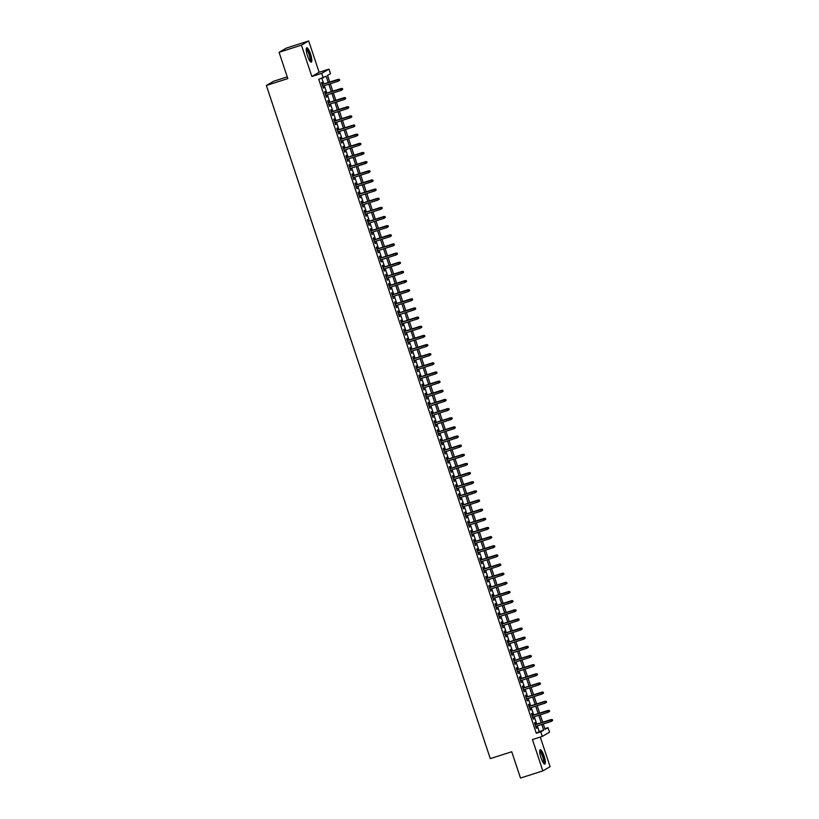 <?xml version="1.0" encoding="UTF-8"?>
<svg xmlns="http://www.w3.org/2000/svg" width="819" height="819" viewBox="0 0 819 819"><rect width="100%" height="100%" fill="white"/><g stroke="black" fill="none" stroke-linecap="round" stroke-linejoin="round"><path stroke-width="1.23" d="M544.072 756.019A7.525 1.73 72.3 0 0 540.243 749.733A7.525 1.73 72.3 0 0 541.001 757.79A7.525 1.73 72.3 0 0 544.83 764.076A7.525 1.73 72.3 0 0 544.072 756.019M310.555 54.054A7.525 1.73 72.3 0 0 306.736 47.778A7.525 1.73 72.3 0 0 307.494 55.835A7.525 1.73 72.3 0 0 311.322 62.111A7.525 1.73 72.3 0 0 310.555 54.054M544.85 728.664L548.024 727.641L549.539 732.217L542.28 736.424L540.755 731.848L543.703 730.149L541.809 724.446M287.254 76.904L273.618 81.265L266.349 85.473L490.284 758.619L511.752 751.76L520.495 778.05L542.854 770.894L550.122 766.686L540.274 737.069M266.349 85.473L287.817 78.604L279.074 52.314L286.343 48.106L308.702 40.95L301.433 45.158L311.855 76.484L321.693 73.331L328.962 69.124L330.487 73.7L327.539 75.409L329.74 82.023M311.855 76.484L319.123 72.277L308.702 40.95M319.123 72.277L328.962 69.124M279.074 52.314L301.433 45.158M535.646 724.508L535.002 722.573L534.51 722.849L536.343 728.347L536.22 726.238M532.606 715.366L531.961 713.421L531.47 713.707L533.292 719.195L533.179 717.086M529.565 706.213L528.92 704.279L528.429 704.565L530.251 710.053L530.139 707.944M526.525 697.071L525.88 695.136L525.389 695.413L527.211 700.9L527.098 698.802M523.474 687.919L522.829 685.984L522.338 686.271L524.17 691.758L524.058 689.649M520.434 678.777L519.789 676.842L519.297 677.129L521.13 682.616L521.007 680.507M517.393 669.635L516.748 667.69L516.257 667.976L518.079 673.464L517.966 671.355M514.352 660.483L513.708 658.548L513.216 658.834L515.038 664.322L514.926 662.213M511.312 651.34L510.667 649.406L510.176 649.682L511.998 655.169L511.885 653.071M508.261 642.188L507.616 640.253L507.125 640.54L508.957 646.027L508.845 643.918M505.221 633.046L504.576 631.111L504.084 631.398L505.917 636.885L505.794 634.776M502.18 623.904L501.535 621.959L501.044 622.245L502.866 627.733L502.753 625.634M499.14 614.752L498.495 612.817L498.003 613.103L499.825 618.591L499.713 616.482M496.099 605.61L495.454 603.675L494.963 603.951L496.785 609.438L496.672 607.34M493.048 596.457L492.403 594.522L491.922 594.809L493.744 600.296L493.632 598.187M490.008 587.315L489.363 585.38L488.871 585.667L490.704 591.154L490.581 589.045M486.967 578.173L486.322 576.238L485.831 576.515L487.653 582.002L487.54 579.903M483.927 569.021L483.282 567.086L482.79 567.372L484.613 572.86L484.5 570.751M480.886 559.879L480.241 557.944L479.75 558.22L481.572 563.718L481.459 561.609M477.835 550.737L477.201 548.791L476.709 549.078L478.531 554.565L478.419 552.456M474.795 541.584L474.15 539.649L473.658 539.936L475.491 545.423L475.368 543.314M471.754 532.442L471.109 530.507L470.618 530.784L472.45 536.271L472.328 534.172M468.714 523.29L468.069 521.355L467.577 521.642L469.4 527.129L469.287 525.02M465.673 514.148L465.028 512.213L464.537 512.499L466.359 517.987L466.246 515.878M462.633 505.006L461.988 503.061L461.496 503.347L463.319 508.834L463.206 506.726M459.582 495.853L458.937 493.918L458.445 494.205L460.278 499.692L460.165 497.583M456.541 486.711L455.896 484.776L455.405 485.053L457.237 490.54L457.115 488.441M453.501 477.559L452.856 475.624L452.364 475.911L454.187 481.398L454.074 479.289M450.46 468.417L449.815 466.482L449.324 466.769L451.146 472.256L451.034 470.147M447.42 459.275L446.775 457.33L446.283 457.616L448.106 463.104L447.993 461.005M444.369 450.122L443.724 448.188L443.233 448.474L445.065 453.961L444.952 451.853M441.328 440.98L440.683 439.045L440.192 439.322L442.025 444.809L441.902 442.71M438.288 431.828L437.643 429.893L437.151 430.18L438.974 435.667L438.861 433.558M435.247 422.686L434.602 420.751L434.111 421.038L435.933 426.525L435.821 424.416M432.207 413.544L431.562 411.609L431.07 411.885L432.893 417.373L432.78 415.274M429.156 404.391L428.511 402.457L428.03 402.743L429.852 408.231L429.74 406.122M426.115 395.249L425.471 393.315L424.979 393.601L426.812 399.088L426.689 396.98M423.075 386.107L422.43 384.162L421.939 384.449L423.761 389.936L423.648 387.827M420.034 376.955L419.389 375.02L418.898 375.307L420.72 380.794L420.608 378.685M416.994 367.813L416.349 365.878L415.857 366.154L417.68 371.642L417.567 369.543M413.943 358.661L413.308 356.726L412.817 357.012L414.639 362.5L414.527 360.391M410.903 349.518L410.258 347.584L409.766 347.87L411.599 353.358L411.476 351.249M407.862 340.376L407.217 338.431L406.726 338.718L408.558 344.205L408.435 342.107M404.821 331.224L404.176 329.289L403.685 329.576L405.507 335.063L405.395 332.954M401.781 322.082L401.136 320.147L400.645 320.424L402.467 325.911L402.354 323.812M398.74 312.93L398.095 310.995L397.604 311.281L399.426 316.769L399.314 314.66M395.69 303.788L395.045 301.853L394.553 302.139L396.386 307.627L396.273 305.518M392.649 294.645L392.004 292.7L391.513 292.987L393.345 298.474L393.222 296.376M389.609 285.493L388.964 283.558L388.472 283.845L390.294 289.332L390.182 287.223M386.568 276.351L385.923 274.416L385.432 274.693L387.254 280.19L387.141 278.081M383.527 267.199L382.882 265.264L382.391 265.551L384.213 271.038L384.101 268.929M380.477 258.057L379.832 256.122L379.34 256.408L381.173 261.896L381.06 259.787M377.436 248.915L376.791 246.98L376.3 247.256L378.132 252.743L378.009 250.645M374.396 239.762L373.751 237.827L373.259 238.114L375.082 243.601L374.969 241.492M371.355 230.62L370.71 228.685L370.219 228.972L372.041 234.459L371.928 232.35M368.315 221.478L367.67 219.533L367.178 219.82L369 225.307L368.888 223.198M365.264 212.326L364.619 210.391L364.138 210.678L365.96 216.165L365.847 214.056M362.223 203.184L361.578 201.249L361.087 201.525L362.919 207.012L362.797 204.914M359.183 194.031L358.538 192.096L358.046 192.383L359.869 197.87L359.756 195.761M356.142 184.889L355.497 182.954L355.006 183.241L356.828 188.728L356.715 186.619M353.102 175.747L352.457 173.802L351.965 174.089L353.788 179.576L353.675 177.477M350.051 166.595L349.416 164.66L348.925 164.947L350.747 170.434L350.634 168.325M347.01 157.453L346.365 155.518L345.874 155.794L347.706 161.282L347.584 159.183M343.97 148.3L343.325 146.366L342.833 146.652L344.666 152.139L344.543 150.031M340.929 139.158L340.284 137.223L339.793 137.51L341.615 142.997L341.503 140.888M337.889 130.016L337.244 128.071L336.752 128.358L338.575 133.845L338.462 131.746M334.848 120.864L334.203 118.929L333.712 119.216L335.534 124.703L335.421 122.594M331.797 111.722L331.152 109.787L330.661 110.063L332.494 115.561L332.371 113.452M328.757 102.58L328.112 100.635L327.62 100.921L329.453 106.409L329.33 104.3M325.716 93.427L325.071 91.493L324.58 91.779L326.402 97.266L326.29 95.158M328.255 82.494L326.167 76.198L318.745 79.341L536.281 733.281L539.23 731.572L537.336 725.88M536.762 724.15L534.295 716.738M533.712 715.007L531.244 707.585M530.671 705.855L528.204 698.443M527.631 696.713L525.163 689.301M524.59 687.571L522.123 680.149M521.549 678.419L519.082 671.007M518.499 669.277L516.031 661.854M515.458 660.124L512.991 652.712M512.418 650.982L509.95 643.57M509.377 641.84L506.91 634.418M506.337 632.688L503.869 625.276M503.296 623.546L500.829 616.123M500.245 614.404L497.778 606.981M497.205 605.251L494.737 597.839M494.164 596.109L491.697 588.687M491.124 586.957L488.656 579.545M488.083 577.815L485.616 570.393M485.032 568.673L482.565 561.25M481.992 559.52L479.524 552.108M478.951 550.378L476.484 542.956M475.911 541.226L473.443 533.814M472.87 532.084L470.403 524.672M469.819 522.942L467.352 515.52M466.779 513.789L464.312 506.377M463.738 504.647L461.271 497.225M460.698 495.495L458.231 488.083M457.657 486.353L455.19 478.941M454.606 477.211L452.139 469.789M451.566 468.058L449.099 460.647M448.525 458.916L446.058 451.494M445.485 449.774L443.018 442.352M442.444 440.622L439.977 433.21M439.404 431.48L436.936 424.058M436.353 422.328L433.886 414.916M433.312 413.185L430.845 405.763M430.272 404.043L427.805 396.621M427.231 394.891L424.764 387.479M424.191 385.749L421.724 378.327M421.14 376.597L418.673 369.185M418.099 367.455L415.632 360.043M415.059 358.312L412.592 350.89M412.018 349.16L409.551 341.748M408.978 340.018L406.511 332.596M405.927 330.866L403.46 323.454M402.887 321.724L400.419 314.312M399.846 312.582L397.379 305.159M396.805 303.429L394.338 296.017M393.765 294.287L391.298 286.865M390.714 285.145L388.247 277.723M387.674 275.993L385.206 268.581M384.633 266.851L382.166 259.428M381.593 257.698L379.125 250.286M378.552 248.556L376.085 241.144M375.512 239.414L373.044 231.992M372.461 230.262L369.993 222.85M369.42 221.12L366.953 213.698M366.38 211.967L363.912 204.555M363.339 202.825L360.872 195.413M360.299 193.683L357.831 186.261M357.248 184.531L354.781 177.119M354.207 175.389L351.74 167.967M351.167 166.247L348.699 158.825M348.126 157.094L345.659 149.682M345.086 147.952L342.618 140.53M342.035 138.8L339.568 131.388M338.994 129.658L336.527 122.236M335.954 120.516L333.487 113.094M332.913 111.364L330.446 103.952M329.873 102.221L327.405 94.799M326.822 93.069L324.355 85.657M323.781 83.927L321.918 78.327M322.676 84.285L322.031 82.35L321.539 82.627L323.362 88.114L323.249 86.015M542.28 736.424L532.442 739.567L542.854 770.894M536.281 733.281L540.755 731.848M323.218 77.907L321.693 73.331M543.284 723.976L545.075 729.35L548.024 727.641M330.313 83.753L332.78 91.165M333.353 92.895L335.821 100.317M336.394 102.047L338.861 109.459M339.445 111.189L341.912 118.612M342.485 120.332L344.953 127.754M345.526 129.484L347.993 136.896M348.566 138.626L351.034 146.048M351.607 147.778L354.074 155.19M354.658 156.92L357.125 164.332M357.698 166.062L360.165 173.485M360.739 175.215L363.206 182.627M363.779 184.357L366.247 191.779M366.82 193.509L369.287 200.921M369.871 202.651L372.338 210.063M372.911 211.793L375.378 219.216M375.952 220.946L378.419 228.358M378.992 230.088L381.459 237.51M382.033 239.23L384.5 246.652M385.084 248.382L387.551 255.794M388.124 257.524L390.591 264.947M391.165 266.677L393.632 274.089M394.205 275.819L396.672 283.241M397.246 284.961L399.713 292.383M400.286 294.113L402.753 301.525M403.337 303.255L405.804 310.677M406.378 312.408L408.845 319.819M409.418 321.55L411.885 328.962M412.459 330.692L414.926 338.114M415.499 339.844L417.966 347.256M418.55 348.986L421.017 356.408M421.59 358.138L424.058 365.55M424.631 367.281L427.098 374.692M427.672 376.423L430.139 383.845M430.712 385.575L433.179 392.987M433.763 394.717L436.23 402.139M436.803 403.859L439.271 411.281M439.844 413.011L442.311 420.423M442.884 422.154L445.352 429.576M445.925 431.306L448.392 438.718M448.976 440.448L451.443 447.87M452.016 449.59L454.484 457.012M455.057 458.742L457.524 466.154M458.097 467.884L460.565 475.307M461.138 477.037L463.605 484.449M464.178 486.179L466.646 493.591M467.229 495.321L469.696 502.743M470.27 504.473L472.737 511.885M473.31 513.615L475.778 521.038M476.351 522.768L478.818 530.18M479.391 531.91L481.859 539.322M482.442 541.052L484.909 548.474M485.483 550.204L487.95 557.616M488.523 559.346L490.99 566.768M491.564 568.488L494.031 575.911M494.604 577.641L497.072 585.053M497.655 586.783L500.122 594.205M500.696 595.935L503.163 603.347M503.736 605.077L506.203 612.489M506.777 614.219L509.244 621.641M509.817 623.372L512.284 630.784M512.868 632.514L515.335 639.936M515.909 641.666L518.376 649.078M518.949 650.808L521.416 658.22M521.99 659.95L524.457 667.372M525.03 669.103L527.497 676.514M528.071 678.245L530.538 685.667M531.121 687.387L533.589 694.809M534.162 696.539L536.629 703.951M537.203 705.681L539.67 713.103M540.243 714.833L542.71 722.245M541.236 722.716L538.769 715.304M538.185 713.574L535.718 706.162M535.145 704.432L532.678 697.01M532.104 695.28L529.637 687.868M529.064 686.138L526.597 678.716M526.023 676.985L523.556 669.573M522.972 667.843L520.505 660.431M519.932 658.701L517.465 651.279M516.891 649.549L514.424 642.137M513.851 640.407L511.384 632.985M510.81 631.265L508.343 623.843M507.76 622.112L505.292 614.7M504.719 612.97L502.252 605.548M501.678 603.818L499.211 596.406M498.638 594.676L496.171 587.264M495.597 585.534L493.13 578.112M492.547 576.381L490.079 568.97M489.506 567.239L487.039 559.817M486.466 558.087L483.998 550.675M483.425 548.945L480.958 541.533M480.384 539.803L477.917 532.381M477.344 530.651L474.877 523.239M474.293 521.508L471.826 514.086M471.253 512.366L468.785 504.944M468.212 503.214L465.745 495.802M465.172 494.072L462.704 486.65M462.131 484.92L459.664 477.508M459.08 475.778L456.613 468.355M456.04 466.635L453.572 459.213M452.999 457.483L450.532 450.071M449.959 448.341L447.491 440.919M446.918 439.189L444.451 431.777M443.867 430.047L441.4 422.635M440.827 420.905L438.36 413.482M437.786 411.752L435.319 404.34M434.746 402.61L432.278 395.188M431.705 393.458L429.238 386.046M428.654 384.316L426.187 376.904M425.614 375.174L423.147 367.751M422.573 366.021L420.106 358.609M419.533 356.879L417.066 349.457M416.492 347.737L414.025 340.315M413.452 338.585L410.984 331.173M410.401 329.443L407.934 322.021M407.36 320.29L404.893 312.878M404.32 311.148L401.853 303.726M401.279 302.006L398.812 294.584M398.239 292.854L395.772 285.442M395.188 283.712L392.721 276.29M392.147 274.56L389.68 267.148M389.107 265.417L386.64 258.005M386.066 256.275L383.599 248.853M383.026 247.123L380.559 239.711M379.975 237.981L377.508 230.559M376.935 228.829L374.467 221.417M373.894 219.687L371.427 212.275M370.853 210.544L368.386 203.122M367.813 201.392L365.346 193.98M364.762 192.25L362.295 184.828M361.722 183.108L359.254 175.686M358.681 173.956L356.214 166.544M355.641 164.814L353.173 157.391M352.6 155.661L350.133 148.249M349.559 146.519L347.092 139.107M346.509 137.377L344.041 129.955M343.468 128.225L341.001 120.813M340.428 119.083L337.96 111.66M337.387 109.93L334.92 102.518M334.347 100.788L331.879 93.376M331.296 91.646L328.828 84.224M539.23 731.572L543.703 730.149M323.321 88.002L323.853 87.838M326.371 97.154L326.894 96.98M329.412 106.296L329.944 106.122M332.453 115.438L332.985 115.274M335.493 124.59L336.025 124.416M338.534 133.732L339.066 133.569M341.584 142.875L342.107 142.711M344.625 152.027L345.147 151.853M347.666 161.169L348.198 161.005M350.706 170.321L351.238 170.147M353.747 179.463L354.279 179.289M356.797 188.605L357.319 188.442M359.838 197.758L360.36 197.584M362.878 206.9L363.411 206.736M365.919 216.052L366.451 215.878M368.959 225.194L369.492 225.02M372 234.336L372.532 234.173M375.051 243.489L375.573 243.315M378.091 252.631L378.624 252.467M381.132 261.773L381.664 261.609M384.172 270.925L384.705 270.751M387.213 280.067L387.745 279.903M390.264 289.22L390.786 289.046M393.304 298.362L393.837 298.198M396.345 307.504L396.877 307.34M399.385 316.656L399.918 316.482M402.426 325.798L402.958 325.634M405.477 334.951L405.999 334.776M408.517 344.093L409.039 343.919M411.558 353.235L412.09 353.071M414.598 362.387L415.131 362.213M417.639 371.529L418.171 371.365M420.69 380.681L421.212 380.507M423.73 389.824L424.252 389.649M426.771 398.966L427.303 398.802M429.811 408.118L430.344 407.944M432.852 417.26L433.384 417.096M435.892 426.402L436.425 426.238M438.943 435.554L439.465 435.38M441.984 444.697L442.516 444.533M445.024 453.849L445.556 453.675M448.065 462.991L448.597 462.817M451.105 472.133L451.638 471.969M454.156 481.285L454.678 481.111M457.197 490.427L457.729 490.264M460.237 499.58L460.769 499.406M463.278 508.722L463.81 508.548M466.318 517.864L466.85 517.7M469.369 527.016L469.891 526.842M472.409 536.158L472.932 535.995M475.45 545.311L475.982 545.137M478.491 554.453L479.023 554.279M481.531 563.595L482.063 563.431M484.582 572.747L485.104 572.573M487.622 581.889L488.144 581.725M490.663 591.031L491.195 590.868M493.703 600.184L494.236 600.01M496.744 609.326L497.276 609.162M499.785 618.478L500.317 618.304M502.835 627.62L503.357 627.446M505.876 636.762L506.408 636.598M508.916 645.915L509.449 645.741M511.957 655.057L512.489 654.893M514.997 664.209L515.53 664.035M518.048 673.351L518.57 673.177M521.089 682.493L521.621 682.329M524.129 691.645L524.662 691.471M527.17 700.788L527.702 700.624M530.21 709.94L530.743 709.766M533.261 719.082L533.783 718.908M536.302 728.224L536.824 728.06M339.67 80.282L339.373 79.371L339.67 80.282L338.36 81.183L322.717 86.179M339.476 80.395L338.36 81.183L338.165 79.33L322.143 84.449M339.168 79.484L322.174 84.531M339.373 79.371L338.165 79.33M306.214 49.027A6.511 1.495 -107.7 0 1 309.633 54.402A6.511 1.495 -107.7 0 1 310.166 61.394M309.848 60.964A6.03 1.392 72.3 0 0 309.091 54.607A6.03 1.392 72.3 0 0 306.204 49.56M310.872 62.039A7.484 1.72 72.3 0 0 309.828 54.289A7.484 1.72 72.3 0 0 306.408 48.096M539.721 750.992A6.511 1.495 -107.7 0 1 542.526 754.698A6.511 1.495 -107.7 0 1 544.256 762.1A6.511 1.495 -107.7 0 1 543.683 763.349M543.355 762.929A6.03 1.392 72.3 0 0 543.632 761.875A6.03 1.392 72.3 0 0 542.25 755.579A6.03 1.392 72.3 0 0 539.711 751.525M544.379 764.004A7.484 1.72 72.3 0 0 544.625 762.827A7.484 1.72 72.3 0 0 543.017 755.313A7.484 1.72 72.3 0 0 539.926 750.05M342.721 89.425L342.414 88.513L342.721 89.425L341.4 90.325L325.757 95.332M342.516 89.537L341.4 90.325L341.206 88.472L325.184 93.601M342.219 88.626L325.215 93.683M342.414 88.513L341.206 88.472M345.761 98.577L345.454 97.656L345.761 98.577L344.441 99.468L328.808 104.474M345.567 98.689L344.441 99.468L344.246 97.625L328.224 102.744M345.26 97.768L328.255 102.825M345.454 97.656L344.246 97.625M348.802 107.719L348.495 106.808L348.802 107.719L347.481 108.62L331.849 113.616M348.607 107.832L347.481 108.62L347.287 106.767L331.275 111.886M348.3 106.92L331.296 111.978M348.495 106.808L347.287 106.767M351.842 116.861L351.535 115.95L351.842 116.861L350.532 117.762L334.889 122.768M351.648 116.984L350.532 117.762L350.337 115.909L334.316 121.038M351.341 116.063L334.347 121.12M351.535 115.95L350.337 115.909M354.883 126.013L354.586 125.102L354.883 126.013L353.573 126.914L337.93 131.91M354.688 126.126L353.573 126.914L353.378 125.061L337.356 130.18M354.381 125.215L337.387 130.262M354.586 125.102L353.378 125.061M357.934 135.155L357.627 134.244L357.934 135.155L356.613 136.056L340.97 141.063M357.729 135.268L356.613 136.056L356.419 134.203L340.397 139.332M357.432 134.357L340.428 139.414M357.627 134.244L356.419 134.203M360.974 144.308L360.667 143.386L360.974 144.308L359.654 145.198L344.021 150.205M360.78 144.42L359.654 145.198L359.459 143.345L343.437 148.474M360.473 143.499L343.468 148.556M360.667 143.386L359.459 143.345M364.015 153.45L363.708 152.539L364.015 153.45L362.694 154.351L347.061 159.347M363.82 153.562L362.694 154.351L362.5 152.498L346.488 157.617M363.513 152.651L346.509 157.698M363.708 152.539L362.5 152.498M367.055 162.592L366.748 161.681L367.055 162.592L365.745 163.493L350.102 168.499M366.861 162.715L365.745 163.493L365.55 161.64L349.529 166.769M366.554 161.793L349.549 166.851M366.748 161.681L365.55 161.64M370.096 171.744L369.799 170.823L370.096 171.744L368.785 172.635L353.143 177.641M369.901 171.857L368.785 172.635L368.591 170.792L352.569 175.911M369.594 170.946L352.6 175.993M369.799 170.823L368.591 170.792M373.136 180.886L372.84 179.975L373.136 180.886L371.826 181.787L356.183 186.783M372.942 180.999L371.826 181.787L371.631 179.934L355.61 185.063M372.645 180.088L355.641 185.145M372.84 179.975L371.631 179.934M376.187 190.039L375.88 189.117L376.187 190.039L374.867 190.929L359.234 195.936M375.982 190.151L374.867 190.929L374.672 189.076L358.65 194.205M375.686 189.23L358.681 194.287M375.88 189.117L374.672 189.076M379.228 199.181L378.921 198.27L379.228 199.181L377.907 200.082L362.274 205.078M379.033 199.293L377.907 200.082L377.713 198.229L361.701 203.347M378.726 198.382L361.722 203.429M378.921 198.27L377.713 198.229M382.268 208.323L381.961 207.412L382.268 208.323L380.948 209.224L365.315 214.23M382.074 208.435L380.948 209.224L380.763 207.371L364.742 212.5M381.767 207.524L364.762 212.582M381.961 207.412L380.763 207.371M385.309 217.475L385.012 216.554L385.309 217.475L383.998 218.366L368.355 223.372M385.114 217.588L383.998 218.366L383.804 216.523L367.782 221.642M384.807 216.677L367.813 221.724M385.012 216.554L383.804 216.523M388.349 226.617L388.052 225.706L388.349 226.617L387.039 227.518L371.396 232.514M388.155 226.73L387.039 227.518L386.844 225.665L370.823 230.784M387.858 225.819L370.853 230.876M388.052 225.706L386.844 225.665M391.4 235.77L391.093 234.848L391.4 235.77L390.079 236.66L374.437 241.666M391.195 235.882L390.079 236.66L389.885 234.807L373.863 239.936M390.898 234.961L373.894 240.018M391.093 234.848L389.885 234.807M394.441 244.912L394.134 244.001L394.441 244.912L393.12 245.813L377.487 250.809M394.246 245.024L393.12 245.813L392.925 243.96L376.904 249.078M393.939 244.113L376.935 249.16M394.134 244.001L392.925 243.96M397.481 254.054L397.174 253.143L397.481 254.054L396.161 254.955L380.528 259.961M397.287 254.166L396.161 254.955L395.966 253.102L379.955 258.231M396.98 253.255L379.975 258.313M397.174 253.143L395.966 253.102M400.522 263.206L400.215 262.285L400.522 263.206L399.211 264.097L383.568 269.103M400.327 263.319L399.211 264.097L399.017 262.254L382.995 267.373M400.02 262.397L383.026 267.455M400.215 262.285L399.017 262.254M403.562 272.348L403.265 271.437L403.562 272.348L402.252 273.249L386.609 278.245M403.368 272.461L402.252 273.249L402.057 271.396L386.036 276.515M403.061 271.55L386.066 276.607M403.265 271.437L402.057 271.396M406.613 281.49L406.306 280.579L406.613 281.49L405.292 282.391L389.649 287.397M406.408 281.613L405.292 282.391L405.098 280.538L389.076 285.667M406.111 280.692L389.107 285.749M406.306 280.579L405.098 280.538M409.654 290.643L409.346 289.731L409.654 290.643L408.333 291.533L392.7 296.539M409.459 290.755L408.333 291.533L408.138 289.691L392.117 294.809M409.152 289.844L392.147 294.891M409.346 289.731L408.138 289.691M412.694 299.785L412.387 298.874L412.694 299.785L411.373 300.686L395.741 305.682M412.5 299.897L411.373 300.686L411.179 298.833L395.167 303.962M412.192 298.986L395.188 304.044M412.387 298.874L411.179 298.833M415.735 308.937L415.428 308.016L415.735 308.937L414.424 309.828L398.781 314.834M415.54 309.05L414.424 309.828L414.23 307.975L398.208 313.104M415.233 308.128L398.239 313.186M415.428 308.016L414.23 307.975M418.775 318.079L418.478 317.168L418.775 318.079L417.465 318.98L401.822 323.976M418.581 318.192L417.465 318.98L417.27 317.127L401.249 322.246M418.274 317.281L401.279 322.328M418.478 317.168L417.27 317.127M421.826 327.221L421.519 326.31L421.826 327.221L420.505 328.122L404.862 333.128M421.621 327.344L420.505 328.122L420.311 326.269L404.289 331.398M421.324 326.423L404.32 331.48M421.519 326.31L420.311 326.269M424.866 336.374L424.559 335.452L424.866 336.374L423.546 337.264L407.913 342.27M424.672 336.486L423.546 337.264L423.351 335.421L407.33 340.54M424.365 335.575L407.36 340.622M424.559 335.452L423.351 335.421M427.907 345.516L427.6 344.604L427.907 345.516L426.586 346.417L410.954 351.412M427.713 345.628L426.586 346.417L426.392 344.564L410.38 349.693M427.405 344.717L410.401 349.774M427.6 344.604L426.392 344.564M430.948 354.668L430.64 353.747L430.948 354.668L429.637 355.559L413.994 360.565M430.753 354.781L429.637 355.559L429.443 353.706L413.421 358.835M430.446 353.859L413.441 358.917M430.64 353.747L429.443 353.706M433.988 363.81L433.691 362.899L433.988 363.81L432.678 364.711L417.035 369.707M433.794 363.923L432.678 364.711L432.483 362.858L416.462 367.977M433.486 363.012L416.492 368.059M433.691 362.899L432.483 362.858M437.029 372.952L436.732 372.041L437.029 372.952L435.718 373.853L420.075 378.859M436.834 373.065L435.718 373.853L435.524 372L419.502 377.129M436.537 372.154L419.533 377.211M436.732 372.041L435.524 372M440.079 382.104L439.772 381.183L440.079 382.104L438.759 382.995L423.126 388.001M439.875 382.217L438.759 382.995L438.564 381.152L422.543 386.271M439.578 381.306L422.573 386.353M439.772 381.183L438.564 381.152M443.12 391.247L442.813 390.335L443.12 391.247L441.799 392.147L426.167 397.143M442.925 391.359L441.799 392.147L441.605 390.294L425.593 395.413M442.618 390.448L425.614 395.505M442.813 390.335L441.605 390.294M446.16 400.399L445.853 399.477L446.16 400.399L444.84 401.29L429.207 406.296M445.966 400.511L444.84 401.29L444.656 399.437L428.634 404.566M445.659 399.59L428.654 404.647M445.853 399.477L444.656 399.437M449.201 409.541L448.904 408.63L449.201 409.541L447.891 410.442L432.248 415.438M449.007 409.654L447.891 410.442L447.696 408.589L431.674 413.708M448.699 408.742L431.705 413.79M448.904 408.63L447.696 408.589M452.242 418.683L451.945 417.772L452.242 418.683L450.931 419.584L435.288 424.59M452.047 418.796L450.931 419.584L450.737 417.731L434.715 422.86M451.75 417.885L434.746 422.942M451.945 417.772L450.737 417.731M455.292 427.835L454.985 426.914L455.292 427.835L453.972 428.726L438.329 433.732M455.088 427.948L453.972 428.726L453.777 426.883L437.755 432.002M454.791 427.027L437.786 432.084M454.985 426.914L453.777 426.883M458.333 436.977L458.026 436.066L458.333 436.977L457.012 437.878L441.38 442.874M458.138 437.09L457.012 437.878L456.818 436.025L440.796 441.144M457.831 436.179L440.827 441.226M458.026 436.066L456.818 436.025M461.373 446.12L461.066 445.208L461.373 446.12L460.053 447.02L444.42 452.027M461.179 446.242L460.053 447.02L459.858 445.167L443.847 450.296M460.872 445.321L443.867 450.378M461.066 445.208L459.858 445.167M464.414 455.272L464.107 454.361L464.414 455.272L463.104 456.163L447.461 461.169M464.219 455.384L463.104 456.163L462.909 454.32L446.887 459.439M463.912 454.473L446.918 459.52M464.107 454.361L462.909 454.32M467.454 464.414L467.158 463.503L467.454 464.414L466.144 465.315L450.501 470.311M467.26 464.527L466.144 465.315L465.95 463.462L449.928 468.591M466.953 463.615L449.959 468.673M467.158 463.503L465.95 463.462M470.505 473.566L470.198 472.645L470.505 473.566L469.185 474.457L453.542 479.463M470.301 473.679L469.185 474.457L468.99 472.604L452.968 477.733M470.004 472.758L452.999 477.815M470.198 472.645L468.99 472.604M473.546 482.708L473.239 481.797L473.546 482.708L472.225 483.609L456.592 488.605M473.351 482.821L472.225 483.609L472.031 481.756L456.009 486.875M473.044 481.91L456.04 486.957M473.239 481.797L472.031 481.756M476.586 491.85L476.279 490.939L476.586 491.85L475.266 492.751L459.633 497.757M476.392 491.973L475.266 492.751L475.071 490.898L459.06 496.027M476.085 491.052L459.08 496.109M476.279 490.939L475.071 490.898M479.627 501.003L479.32 500.081L479.627 501.003L478.316 501.893L462.674 506.9M479.432 501.115L478.316 501.893L478.122 500.051L462.1 505.169M479.125 500.204L462.131 505.251M479.32 500.081L478.122 500.051M482.667 510.145L482.371 509.234L482.667 510.145L481.357 511.046L465.714 516.042M482.473 510.257L481.357 511.046L481.162 509.193L465.141 514.322M482.166 509.346L465.172 514.404M482.371 509.234L481.162 509.193M485.718 519.297L485.411 518.376L485.718 519.297L484.398 520.188L468.755 525.194M485.513 519.41L484.398 520.188L484.203 518.335L468.181 523.464M485.217 518.488L468.212 523.546M485.411 518.376L484.203 518.335M488.759 528.439L488.452 527.528L488.759 528.439L487.438 529.34L471.805 534.336M488.564 528.552L487.438 529.34L487.244 527.487L471.222 532.606M488.257 527.641L471.253 532.688M488.452 527.528L487.244 527.487M491.799 537.581L491.492 536.67L491.799 537.581L490.479 538.482L474.846 543.488M491.605 537.694L490.479 538.482L490.284 536.629L474.273 541.758M491.298 536.783L474.293 541.84M491.492 536.67L490.284 536.629M494.84 546.734L494.533 545.812L494.84 546.734L493.529 547.624L477.886 552.63M494.645 546.846L493.529 547.624L493.335 545.782L477.313 550.9M494.338 545.925L477.334 550.982M494.533 545.812L493.335 545.782M497.88 555.876L497.583 554.965L497.88 555.876L496.57 556.777L480.927 561.773M497.686 555.988L496.57 556.777L496.375 554.924L480.354 560.042M497.379 555.077L480.384 560.135M497.583 554.965L496.375 554.924M500.921 565.028L500.624 564.107L500.921 565.028L499.61 565.919L483.968 570.925M500.726 565.141L499.61 565.919L499.416 564.066L483.394 569.195M500.429 564.219L483.425 569.277M500.624 564.107L499.416 564.066M503.972 574.17L503.665 573.259L503.972 574.17L502.651 575.071L487.018 580.067M503.767 574.283L502.651 575.071L502.457 573.218L486.435 578.337M503.47 573.372L486.466 578.419M503.665 573.259L502.457 573.218M507.012 583.312L506.705 582.401L507.012 583.312L505.692 584.213L490.059 589.219M506.818 583.425L505.692 584.213L505.497 582.36L489.486 587.489M506.511 582.514L489.506 587.571M506.705 582.401L505.497 582.36M510.053 592.465L509.746 591.543L510.053 592.465L508.742 593.355L493.099 598.361M509.858 592.577L508.742 593.355L508.548 591.502L492.526 596.631M509.551 591.656L492.547 596.713M509.746 591.543L508.548 591.502M513.093 601.607L512.796 600.696L513.093 601.607L511.783 602.508L496.14 607.503M512.899 601.719L511.783 602.508L511.588 600.655L495.567 605.773M512.592 600.808L495.597 605.855M512.796 600.696L511.588 600.655M516.134 610.749L515.837 609.838L516.134 610.749L514.823 611.65L499.18 616.656M515.939 610.872L514.823 611.65L514.629 609.797L498.607 614.926M515.642 609.95L498.638 615.008M515.837 609.838L514.629 609.797M519.185 619.901L518.877 618.98L519.185 619.901L517.864 620.792L502.221 625.798M518.98 620.014L517.864 620.792L517.669 618.949L501.648 624.068M518.683 619.103L501.678 624.15M518.877 618.98L517.669 618.949M522.225 629.043L521.918 628.132L522.225 629.043L520.904 629.944L505.272 634.94M522.031 629.156L520.904 629.944L520.71 628.091L504.688 633.22M521.723 628.245L504.719 633.302M521.918 628.132L520.71 628.091M525.266 638.196L524.959 637.274L525.266 638.196L523.945 639.086L508.312 644.092M525.071 638.308L523.945 639.086L523.75 637.233L507.739 642.362M524.764 637.387L507.76 642.444M524.959 637.274L523.75 637.233M528.306 647.338L527.999 646.426L528.306 647.338L526.996 648.239L511.353 653.234M528.112 647.45L526.996 648.239L526.801 646.386L510.78 651.504M527.805 646.539L510.81 651.586M527.999 646.426L526.801 646.386M531.347 656.48L531.05 655.569L531.347 656.48L530.036 657.381L514.393 662.387M531.152 656.592L530.036 657.381L529.842 655.528L513.82 660.657M530.845 655.681L513.851 660.738M531.05 655.569L529.842 655.528M534.397 665.632L534.09 664.711L534.397 665.632L533.077 666.523L517.434 671.529M534.193 665.745L533.077 666.523L532.882 664.68L516.861 669.799M533.896 664.833L516.891 669.881M534.09 664.711L532.882 664.68M537.438 674.774L537.131 673.863L537.438 674.774L536.117 675.675L520.485 680.671M537.244 674.887L536.117 675.675L535.923 673.822L519.901 678.941M536.936 673.976L519.932 679.033M537.131 673.863L535.923 673.822M540.479 683.926L540.171 683.005L540.479 683.926L539.158 684.817L523.525 689.823M540.284 684.039L539.158 684.817L538.963 682.964L522.952 688.093M539.977 683.118L522.972 688.175M540.171 683.005L538.963 682.964M543.519 693.069L543.212 692.157L543.519 693.069L542.209 693.969L526.566 698.965M543.325 693.181L542.209 693.969L542.014 692.116L525.993 697.235M543.017 692.27L526.023 697.317M543.212 692.157L542.014 692.116M546.56 702.211L546.263 701.299L546.56 702.211L545.249 703.111L529.606 708.118M546.365 702.323L545.249 703.111L545.055 701.259L529.033 706.387M546.058 701.412L529.064 706.469M546.263 701.299L545.055 701.259M549.61 711.363L549.303 710.442L549.61 711.363L548.29 712.254L532.647 717.26M549.406 711.476L548.29 712.254L548.095 710.411L532.074 715.53M549.109 710.554L532.104 715.611M549.303 710.442L548.095 710.411M552.651 720.505L552.344 719.594L552.651 720.505L551.33 721.406L535.698 726.402M552.456 720.618L551.33 721.406L551.136 719.553L535.114 724.672M552.149 719.706L535.145 724.764M552.344 719.594L551.136 719.553"/></g></svg>
